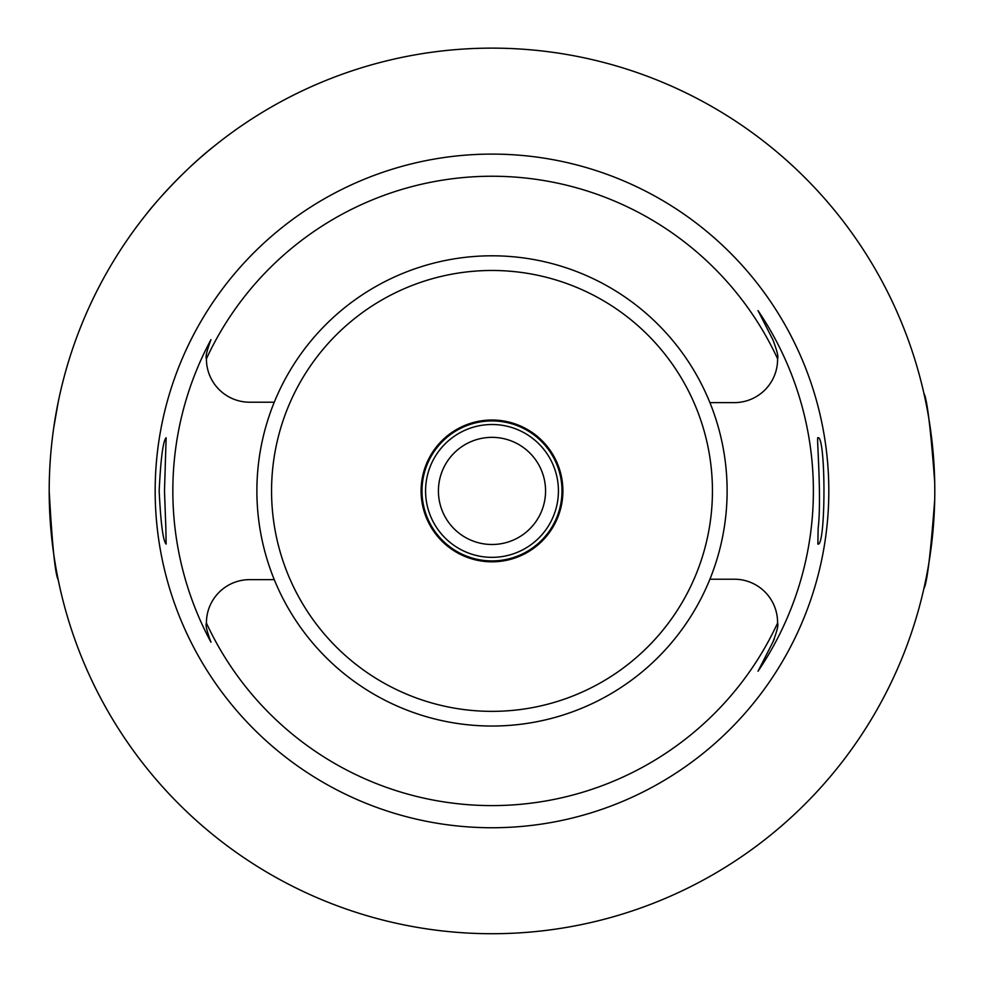 <?xml version="1.0" encoding="UTF-8"?>
<svg xmlns="http://www.w3.org/2000/svg" width="984" height="984" viewBox="0 0 984 984"><rect width="100%" height="100%" fill="white"/><g stroke="black" fill="none" stroke-linecap="round" stroke-linejoin="round"><path stroke-width="1.48" d="M934.702 499.97C930.643 553.795 927.039 583.34 923.89 588.592M923.89 393.256C927.039 398.606 930.643 428.138 934.702 481.877M147.206 213.097C147.169 212.63 178.953 173.713 214.168 146.124M53.677 428.089L58.191 402.112M49.2 490.918A442.8 442.8 0 0 1 713.4 107.453A442.8 442.8 0 0 1 713.4 874.395A442.8 442.8 0 0 1 49.2 490.918M58.191 579.736C55.178 574.385 52.177 544.816 49.2 491.016M155.165 490.918A336.836 336.836 0 0 0 660.412 782.624A336.836 336.836 0 0 0 660.412 199.223A336.836 336.836 0 0 0 155.165 490.918M818.135 528.445L817.864 544.091C825.982 547.35 825.994 434.461 817.864 437.745C816.474 435.469 821.861 497.806 818.135 528.445M165.865 528.457L164.488 490.918L166.136 437.745C163.073 440.857 160.749 458.581 159.162 490.918C160.749 523.267 163.073 540.991 166.136 544.091L165.865 528.457M274.265 402.21A235.114 235.114 0 0 0 492.221 726.032A235.114 235.114 0 0 0 709.907 402.616A235.114 235.114 0 0 0 274.265 402.21L249.665 402.21A43.247 43.247 0 0 1 206.419 358.779A314.671 314.671 0 0 1 777.581 358.766A43.247 43.247 0 0 1 734.335 402.616L709.907 402.616M274.265 579.638L249.665 579.638A43.247 43.247 0 0 0 206.419 623.069A314.671 314.671 0 0 0 777.581 623.069A43.247 43.247 0 0 0 734.335 579.219L709.907 579.219M206.419 623.069C205.361 624.852 206.874 631.224 210.97 642.208A319.16 319.16 0 0 1 210.97 339.64C206.874 350.612 205.361 356.995 206.419 358.779M774.359 638.862A43.247 43.247 0 0 1 772.87 642.109L758.024 671.248L772.87 642.109C777.053 631.138 778.627 624.791 777.581 623.069M777.581 358.766C778.627 357.057 777.053 350.71 772.87 339.738L758.024 310.6A321.374 321.374 0 0 1 758.024 671.248M758.024 310.6L772.87 339.738M557.485 518.076A70.897 70.897 0 0 1 421.706 481.656A70.897 70.897 0 0 1 492 420.02A70.897 70.897 0 0 1 557.485 518.076M492 270.477A220.453 220.453 0 0 0 301.092 601.15A220.453 220.453 0 0 0 682.908 601.15A220.453 220.453 0 0 0 492 270.477M541.483 511.446A53.579 53.579 0 0 0 485.026 437.806A53.579 53.579 0 0 0 449.479 523.525A53.579 53.579 0 0 0 541.483 511.446M553.352 516.366A66.408 66.408 0 0 1 439.294 531.335A66.408 66.408 0 0 1 483.353 425.076A66.408 66.408 0 0 1 553.352 516.366M556.649 517.732A69.987 69.987 0 0 0 482.886 421.521A69.987 69.987 0 0 0 436.453 533.513A69.987 69.987 0 0 0 556.649 517.732"/></g></svg>
